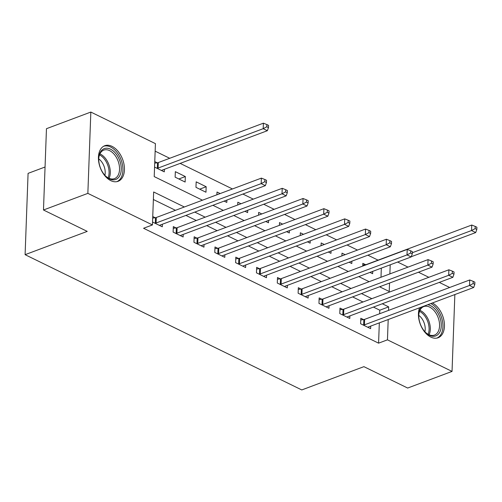 <?xml version="1.0" encoding="UTF-8"?>
<svg xmlns="http://www.w3.org/2000/svg" width="502" height="502" viewBox="0 0 502 502"><rect width="100%" height="100%" fill="white"/><g stroke="black" fill="none" stroke-linecap="round" stroke-linejoin="round"><path stroke-width="0.75" d="M432.391 302.982A19.001 11.935 -110.5 0 1 444.113 321.318A19.001 11.935 -110.5 0 1 438.114 337.752A19.001 11.935 -110.5 0 1 430.816 337.099A19.001 11.935 -110.5 0 1 419.572 307.789M110.804 180.651A19.001 11.935 -110.5 0 1 98.806 162.378A19.001 11.935 -110.5 0 1 104.761 145.718A19.001 11.935 -110.5 0 1 112.059 146.371A19.001 11.935 -110.5 0 1 124.063 164.643A19.001 11.935 -110.5 0 1 118.102 181.304A19.001 11.935 -110.5 0 1 110.804 180.651M45.054 167.009L28.081 173.366L25.1 254.677L301.777 389.941L363.906 366.655L407.662 388.046L452.038 371.411L387.456 339.835L388.197 319.548M25.1 254.677L87.229 231.391L43.479 209.999L46.46 128.694L90.837 112.059L155.425 143.635L154.214 176.597L202.482 200.191M378.062 260.143L367.897 255.179M357.462 250.071L347.064 244.989M336.622 239.887L326.231 234.804M315.789 229.703L305.398 224.62M294.956 219.518L284.565 214.436M274.123 209.328L263.732 204.251M253.29 199.143L242.893 194.061M232.457 188.959L180.162 163.395M169.72 158.287L155.149 151.165M397.609 262.038L408.007 267.114M418.442 272.222L428.84 277.305M439.281 282.406L449.673 287.489M380.629 287.288L380.66 286.385M380.993 277.242L381.325 268.137M154.566 167.097L164.298 171.86L164.392 169.299M157.214 162.799L154.767 161.606M175.135 177.156L185.131 182.044L185.332 176.547L175.336 171.659L175.135 177.156M195.968 187.34L205.971 192.228L206.171 186.731L196.169 181.843L195.968 187.34M224.118 201.101L226.804 202.413L226.885 200.066M216.902 194.789L217.002 192.028L220.152 193.571M244.951 211.286L247.637 212.597L247.724 210.25M237.735 204.973L237.835 202.218L240.985 203.756M265.784 221.47L268.47 222.781L268.557 220.434M258.568 215.157L258.674 212.402L261.818 213.94M286.623 231.66L289.303 232.972L289.39 230.619M279.407 225.348L279.507 222.587L282.657 224.124M307.456 241.845L310.136 243.156L310.223 240.803M300.24 235.532L300.34 232.771L303.49 234.315M328.289 252.029L330.975 253.341L331.056 250.987M321.073 245.716L321.173 242.955L324.323 244.499M349.122 262.213L351.808 263.525L351.896 261.178M341.906 255.901L342.006 253.146L345.156 254.683M369.955 272.398L372.641 273.709L372.729 271.362M362.739 266.085L362.839 263.33L365.556 264.654M184.353 206.987L153.65 191.977L152.445 224.94L143.566 228.272L378.577 343.161L379.324 322.874M379.656 313.731L379.788 310.198L373.425 307.086M362.984 301.984L352.586 296.902M342.151 291.8L331.753 286.717M321.311 281.616L310.92 276.533M300.478 271.425L290.087 266.349M279.645 261.241L269.254 256.158M258.812 251.056L248.421 245.974M237.979 240.872L227.582 235.789M217.146 230.688L206.749 225.605M196.307 220.497L185.916 215.421M175.474 210.313L153.374 199.514M152.552 222.035L162.284 226.797L162.378 224.243M155.2 217.736L152.752 216.544M176.033 227.921L173.322 226.597L173.121 232.093L183.117 236.982L183.211 234.428M196.866 238.111L194.155 236.781L193.954 242.278L203.956 247.166L204.044 244.612M217.699 248.295L214.988 246.971L214.787 252.462L224.789 257.35L224.883 254.796M238.532 258.48L235.821 257.156L235.62 262.646L245.622 267.535L245.716 264.981M259.371 268.664L256.654 267.34L256.453 272.831L266.455 277.725L266.549 275.165M280.204 278.848L277.493 277.524L277.292 283.021L287.288 287.91L287.382 285.356M301.037 289.039L298.326 287.709L298.125 293.206L308.121 298.094L308.215 295.54M321.87 299.223L319.159 297.893L318.958 303.39L328.961 308.278L329.055 305.724M342.703 309.408L339.992 308.084L339.791 313.574L349.794 318.463L349.888 315.909M363.536 319.592L360.825 318.268L360.624 323.759L370.627 328.647L370.721 326.093M43.479 209.999L87.856 193.37L90.837 112.059M454.856 294.561L452.038 371.411M378.577 343.161L387.456 339.835M152.445 224.94L87.856 193.37M388.535 310.405L388.661 306.873L382.298 303.76M371.856 298.659L361.465 293.576M351.023 288.474L340.632 283.392M330.19 278.284L319.799 273.207M309.357 268.099L298.96 263.023M288.524 257.915L278.127 252.832M267.685 247.731L257.294 242.648M246.852 237.546L236.461 232.464M226.019 227.362L215.628 222.279M205.186 217.171L194.789 212.095M379.594 286.78L389.226 291.493L389.533 283.053M389.872 273.91L390.205 264.811M212.923 205.299L223.315 210.382M233.756 215.483L244.148 220.566M254.589 225.668L264.981 230.751M275.422 235.852L285.82 240.935M296.255 246.036L306.653 251.119M317.095 256.227L327.486 261.304M337.928 266.411L348.319 271.494M358.761 276.596L369.152 281.678M379.788 310.198L388.661 306.873M199.696 189.16L206.171 186.731M178.863 178.976L185.332 176.547M154.999 223.233L155.306 223.189A2.435 1.048 -177.9 0 0 156.091 223.001L261.178 183.613L265.345 185.652L160.257 225.034A2.435 1.048 -177.9 0 0 159.711 225.342L159.573 225.467M152.696 218.081L155.507 217.692A2.435 1.048 -177.9 0 0 156.291 217.504L261.379 178.116L261.178 183.613L264.799 181.711L266.462 182.527L266.543 180.325L264.88 179.515L264.799 181.711M264.88 179.515L261.379 178.116M265.345 185.652L266.462 182.527M161.588 170.529L161.726 170.404A2.435 1.048 2.1 0 1 162.272 170.096L267.359 130.708L263.192 128.675L263.393 123.178L158.306 162.566A2.435 1.048 2.1 0 1 157.521 162.755L154.71 163.144M266.813 126.774L268.476 127.59L268.557 125.387L266.895 124.578L266.813 126.774L263.192 128.675L158.105 168.063A2.435 1.048 2.1 0 1 157.321 168.252L157.013 168.295M268.476 127.59L267.359 130.708M263.393 123.178L266.895 124.578M175.832 233.417L176.139 233.374A2.435 1.048 -177.9 0 0 176.924 233.185L282.011 193.797L286.178 195.836L181.09 235.225A2.435 1.048 -177.9 0 0 180.551 235.526L180.406 235.658M173.259 228.303L176.34 227.883A2.435 1.048 -177.9 0 0 177.124 227.688L282.212 188.306L282.011 193.797L285.632 191.896L287.295 192.712L287.376 190.515L285.713 189.7L285.632 191.896M285.713 189.7L282.212 188.306M286.178 195.836L287.295 192.712M196.665 243.602L196.972 243.558A2.435 1.048 -177.9 0 0 197.757 243.37L302.844 203.981L307.011 206.021L201.923 245.409A2.435 1.048 -177.9 0 0 201.384 245.716L201.239 245.842M194.092 238.494L197.173 238.067A2.435 1.048 -177.9 0 0 197.957 237.879L303.051 198.491L302.844 203.981L306.465 202.08L308.134 202.896L308.215 200.7L306.546 199.884L306.465 202.08M306.546 199.884L303.051 198.491M307.011 206.021L308.134 202.896M217.498 253.786L217.805 253.742A2.435 1.048 -177.9 0 0 218.59 253.554L323.683 214.166L327.85 216.205L222.756 255.593A2.435 1.048 -177.9 0 0 222.217 255.901L222.079 256.026M214.925 248.678L218.012 248.252A2.435 1.048 -177.9 0 0 218.79 248.063L323.884 208.675L323.683 214.166L327.298 212.264L328.967 213.08L329.048 210.884L327.379 210.068L327.298 212.264M327.379 210.068L323.884 208.675M327.85 216.205L328.967 213.08M238.331 263.97L238.645 263.933A2.435 1.048 -177.9 0 0 239.423 263.738L344.516 224.356L348.683 226.389L243.589 265.778A2.435 1.048 -177.9 0 0 243.05 266.085L242.912 266.211M235.758 258.863L238.845 258.436A2.435 1.048 -177.9 0 0 239.63 258.248L344.717 218.859L344.516 224.356L348.131 222.455L349.8 223.264L349.881 221.068L348.212 220.252L348.131 222.455M348.212 220.252L344.717 218.859M348.683 226.389L349.8 223.264M119.482 176.221A16.447 10.329 -110.5 0 1 105.608 176.058A16.447 10.329 -110.5 0 1 98.8 157.879A16.447 10.329 -110.5 0 1 100.544 151.861A16.447 10.329 -110.5 0 1 116.106 153.945A16.447 10.329 -110.5 0 1 119.482 176.221M105.326 175.769A15.229 9.563 69.5 0 0 114.469 178.637A15.229 9.563 69.5 0 0 117.895 175.656A15.229 9.563 69.5 0 0 116.621 157.848A15.229 9.563 69.5 0 0 103.782 150.117A15.229 9.563 69.5 0 0 100.356 153.097A15.229 9.563 69.5 0 0 98.775 158.287M116.784 181.668A18.881 11.86 69.5 0 0 120.888 178.028A18.881 11.86 69.5 0 0 119.369 156.059A18.881 11.86 69.5 0 0 103.537 146.308M98.75 158.914A11.992 7.53 -110.5 0 1 104.893 175.305M427.679 304.745A16.447 10.329 -110.5 0 1 430.572 305.662A16.447 10.329 -110.5 0 1 441.277 325.993A16.447 10.329 -110.5 0 1 429.48 335.323A16.447 10.329 -110.5 0 1 425.627 332.506A16.447 10.329 -110.5 0 1 418.812 314.327A16.447 10.329 -110.5 0 1 421.442 307.086M425.338 332.217A15.229 9.563 69.5 0 0 428.633 334.558A15.229 9.563 69.5 0 0 434.481 335.085A15.229 9.563 69.5 0 0 439.256 321.732A15.229 9.563 69.5 0 0 429.643 307.092A15.229 9.563 69.5 0 0 423.795 306.565A15.229 9.563 69.5 0 0 418.787 314.735M418.762 315.369A11.992 7.53 -110.5 0 1 424.905 331.759M436.796 338.116A18.881 11.86 69.5 0 0 442.576 321.638A18.881 11.86 69.5 0 0 430.848 303.559M259.164 274.161L259.478 274.117A2.435 1.048 -177.9 0 0 260.262 273.929L365.349 234.541L369.516 236.574L264.428 275.962A2.435 1.048 -177.9 0 0 263.883 276.269L263.745 276.395M256.591 269.047L259.678 268.62A2.435 1.048 -177.9 0 0 260.463 268.432L365.55 229.044L365.349 234.541L368.97 232.639L370.633 233.455L370.714 231.253L369.045 230.443L368.97 232.639M369.045 230.443L365.55 229.044M369.516 236.574L370.633 233.455M280.003 284.345L280.311 284.301A2.435 1.048 -177.9 0 0 281.095 284.113L386.182 244.725L390.349 246.764L285.262 286.146A2.435 1.048 -177.9 0 0 284.716 286.454L284.578 286.579M277.43 279.231L280.511 278.811A2.435 1.048 -177.9 0 0 281.296 278.616L386.383 239.234L386.182 244.725L389.803 242.824L391.466 243.639L391.547 241.443L389.885 240.627L389.803 242.824M389.885 240.627L386.383 239.234M390.349 246.764L391.466 243.639M300.836 294.53L301.144 294.486A2.435 1.048 -177.9 0 0 301.928 294.297L407.015 254.909L411.182 256.949L306.094 296.337A2.435 1.048 -177.9 0 0 305.555 296.644L305.411 296.77M298.263 289.416L301.344 288.995A2.435 1.048 -177.9 0 0 302.129 288.801L407.216 249.419L407.015 254.909L410.636 253.008L412.305 253.824L412.38 251.627L410.718 250.812L410.636 253.008M410.718 250.812L407.216 249.419M411.182 256.949L412.305 253.824M321.669 304.714L321.977 304.67A2.435 1.048 -177.9 0 0 322.761 304.482L427.855 265.094L432.021 267.133L326.927 306.521A2.435 1.048 -177.9 0 0 326.388 306.829L326.25 306.954M319.096 299.606L322.177 299.179A2.435 1.048 -177.9 0 0 322.962 298.991L428.055 259.603L427.855 265.094L431.469 263.192L433.138 264.008L433.22 261.812L431.551 260.996L431.469 263.192M431.551 260.996L428.055 259.603M432.021 267.133L433.138 264.008M342.502 314.898L342.816 314.861A2.435 1.048 -177.9 0 0 343.594 314.666L448.688 275.284L452.854 277.317L347.76 316.706A2.435 1.048 -177.9 0 0 347.221 317.013L347.083 317.138M339.929 309.79L343.017 309.364A2.435 1.048 -177.9 0 0 343.795 309.176L448.888 269.787L448.688 275.284L452.302 273.383L453.971 274.192L454.053 271.996L452.384 271.18L452.302 273.383M452.384 271.18L448.888 269.787M452.854 277.317L453.971 274.192M363.335 325.089L363.649 325.045A2.435 1.048 -177.9 0 0 364.433 324.857L469.521 285.469L473.687 287.502L368.6 326.89A2.435 1.048 -177.9 0 0 368.054 327.197L367.916 327.323M360.762 319.975L363.85 319.548A2.435 1.048 -177.9 0 0 364.634 319.36L469.721 279.972L469.521 285.469L473.141 283.567L474.804 284.383L474.886 282.18L473.217 281.365L473.141 283.567M473.217 281.365L469.721 279.972M473.687 287.502L474.804 284.383M411.27 256.717L475.701 232.564L471.535 230.531L471.736 225.034L366.648 264.422A2.435 1.048 2.1 0 1 365.864 264.61L362.777 265.037M475.156 228.63L476.818 229.445L476.9 227.243L475.231 226.427L475.156 228.63L471.535 230.531L412.343 252.713M476.818 229.445L475.701 232.564M471.736 225.034L475.231 226.427M155.306 223.189L155.507 217.692M156.091 223.001L156.291 217.504M158.306 162.566L158.105 168.063M157.521 162.755L157.321 168.252M176.139 233.374L176.34 227.883M176.924 233.185L177.124 227.688M196.972 243.558L197.173 238.067M197.757 243.37L197.957 237.879M217.805 253.742L218.012 248.252M218.59 253.554L218.79 248.063M238.645 263.933L238.845 258.436M239.423 263.738L239.63 258.248M99.923 153.901A15.229 9.563 -110.5 0 1 109.078 178.317M108.106 177.84A14.727 9.249 69.5 0 0 99.509 154.898M419.936 310.349A15.229 9.563 -110.5 0 1 420.394 310.556A15.229 9.563 -110.5 0 1 429.091 334.771M428.118 334.288A14.727 9.249 69.5 0 0 419.521 311.347M259.478 274.117L259.678 268.62M260.262 273.929L260.463 268.432M280.311 284.301L280.511 278.811M281.095 284.113L281.296 278.616M301.144 294.486L301.344 288.995M301.928 294.297L302.129 288.801M321.977 304.67L322.177 299.179M322.761 304.482L322.962 298.991M342.816 314.861L343.017 309.364M343.594 314.666L343.795 309.176M363.649 325.045L363.85 319.548M364.433 324.857L364.634 319.36"/></g></svg>
